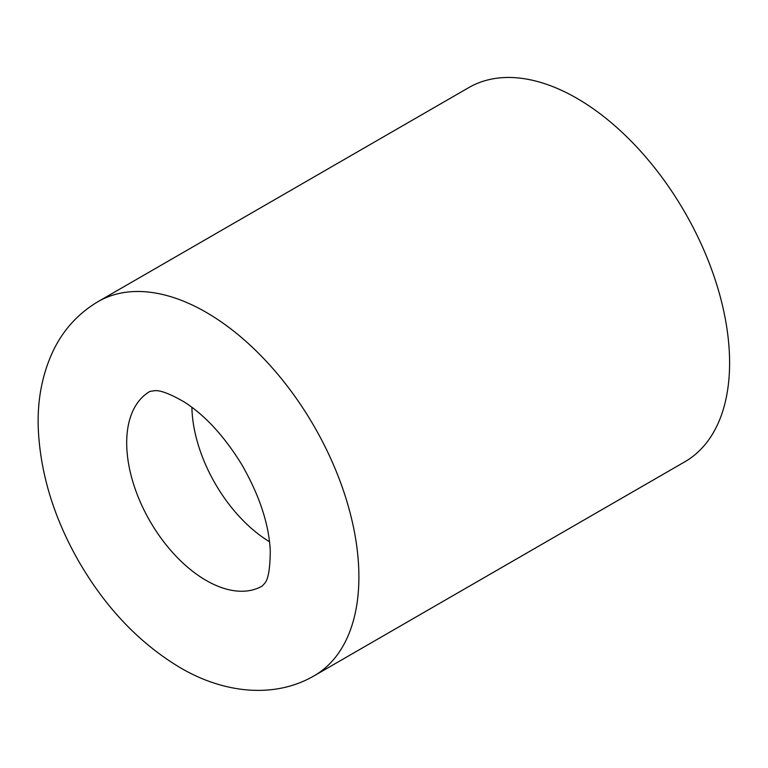 <?xml version="1.0" encoding="UTF-8"?>
<svg xmlns="http://www.w3.org/2000/svg" width="768" height="768" viewBox="0 0 768 768"><rect width="100%" height="100%" fill="white"/><g stroke="black" fill="none" stroke-linecap="round" stroke-linejoin="round"><path stroke-width="1.15" d="M314.15 675.802L684.854 461.779A216.038 124.733 -120 0 0 684.854 212.314A216.038 124.733 -120 0 0 468.816 87.581L98.112 301.603C78.557 313.2 63.696 329.366 53.53 350.083C41.914 374.477 36.874 401.539 38.4 431.29C40.877 474.97 54.202 518.102 78.374 560.698C105.379 607.565 139.325 643.219 180.202 667.67C223.066 692.976 273.926 699.187 314.15 675.802A216.038 124.733 -120 0 0 314.15 426.336A216.038 124.733 -120 0 0 98.112 301.603M191.894 407.28A112.339 64.858 -120 0 0 269.52 541.747M206.131 580.426A112.339 64.858 -120 0 0 262.301 585.994L264.72 583.277C268.272 579.389 270.115 568.57 270.269 550.8C268.982 524.208 259.469 495.446 241.728 464.506C224.112 435.946 204.826 415.027 183.869 401.76C170.122 393.878 160.445 390.182 154.848 390.682L149.962 391.411A112.339 64.858 -120 0 0 132.739 481.43A112.339 64.858 -120 0 0 206.131 580.426"/></g></svg>

